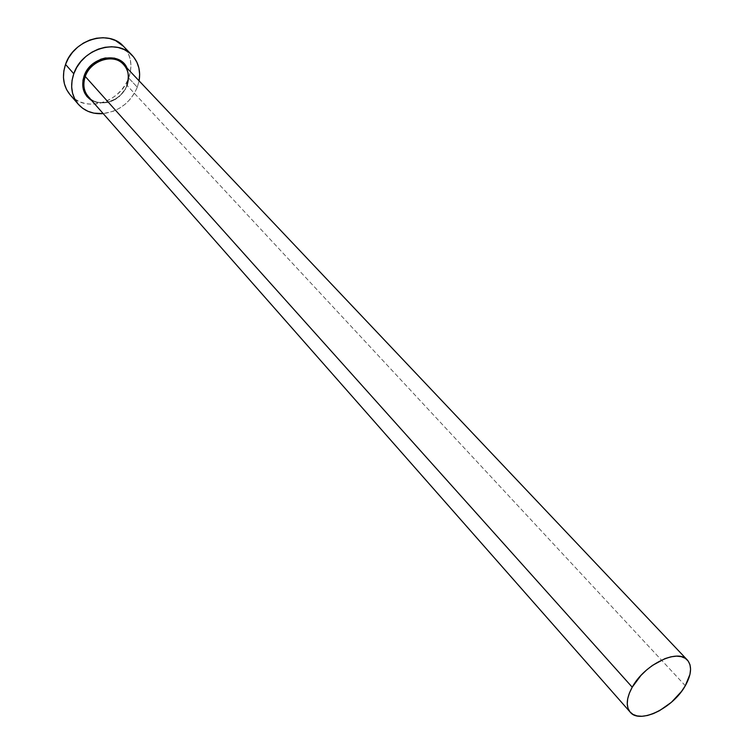 <?xml version="1.0" encoding="UTF-8"?>
<svg xmlns="http://www.w3.org/2000/svg" width="754" height="754" viewBox="0 0 754 754"><rect width="100%" height="100%" fill="white"/><g stroke="black" fill="none" stroke-linecap="round" stroke-linejoin="round"><path stroke-width="0.57" stroke-dasharray="3.77 2.83" d="M127.398 85.127C118.821 101.13 106.917 106.267 91.696 100.527L97.709 102.817L106.568 102.808L115.296 99.453L119.207 96.653L125.371 89.358L127.398 85.127L128.962 76.286L127.115 68.19M89.877 98.256C100.367 108.199 121.799 100.621 126.964 85.334C129.735 77.21 128.614 70.254 123.59 64.467M685.301 685.725L126.964 85.334L685.301 685.725M70.084 94.75C84.731 113.175 120.442 102.657 128.661 78.011L137.313 87.228L139.094 80.848L137.313 87.228L128.661 78.011C132.893 65.607 131.111 54.985 123.317 46.145M137.313 87.228C130.63 102.469 119.264 111.262 103.213 113.609L113.392 111.206L119.622 108.161L125.324 104.071L130.291 99.094L134.335 93.411L137.313 87.228M69.981 94.627L74.401 98.736L79.67 101.781L85.598 103.637L91.95 104.259L98.491 103.628L104.966 101.771L111.149 98.765L116.804 94.721L121.714 89.783L125.72 84.146L128.661 78.011L130.423 71.611L130.942 65.164L130.178 58.925L128.152 53.138L123.411 46.248M126.926 85.136C121.507 101.583 97.624 108.529 88.303 96.682C97.973 108.67 121.526 101.62 126.964 85.334"/><path stroke-width="1.13" d="M126.926 85.136C129.49 76.116 128.378 69.227 123.59 64.467C113.826 53.063 90.537 60.235 85.268 76.484L84.128 75.937L82.94 80.424L83.26 89.208L84.74 93.157L87.03 96.616L91.696 100.527C83.392 94.91 80.876 86.71 84.128 75.937L85.268 76.484C82.431 85.325 83.967 92.582 89.877 98.256M126.964 85.334C129.961 76.277 128.331 68.85 122.073 63.044C111.583 53.506 90.273 61.187 85.268 76.484L632.229 687.196C644.284 664.585 677.94 648.214 687.328 660.004C692.2 665.933 691.522 674.51 685.301 685.725C673.039 708.11 639.637 724.377 630.212 712.153C625.688 706.413 626.357 698.091 632.229 687.196L85.268 76.484C82.676 84.325 83.685 91.055 88.303 96.682L630.193 712.134M132.025 55.174L123.317 46.145C108.453 29.057 73.355 39.877 65.532 64.429L73.788 73.741C81.734 49.01 117.115 38.02 132.025 55.174C138.397 62.148 140.753 70.706 139.094 80.848L139.641 74.297L138.896 68.02L136.879 62.196L133.665 57.04L129.368 52.771L124.137 49.547L118.18 47.502L111.715 46.739L104.995 47.285L98.293 49.123L91.875 52.196L85.994 56.38L80.895 61.508L76.767 67.379L73.788 73.741L65.532 64.429C61.715 76.163 63.232 86.267 70.084 94.75L78.275 104.231C71.404 95.73 69.905 85.56 73.788 73.741L72.064 80.358L71.658 86.955L72.582 93.27L74.787 99.066L78.18 104.127L82.62 108.246L87.926 111.29L93.882 113.147L103.213 113.609C92.959 114.344 84.646 111.224 78.284 104.24M84.128 75.937L86.154 71.621L92.412 64.165L100.753 59.236L105.296 57.983L114.259 58.096L118.321 59.472L124.834 64.542L127.115 68.19C120.254 51.112 90.376 56.267 84.128 75.937M123.411 46.248L115.466 40.528L109.537 38.482L103.11 37.709L96.446 38.228L89.801 40.037L83.43 43.072L77.605 47.219L72.554 52.29L68.473 58.105L65.532 64.429L63.836 70.989L63.459 77.549L64.392 83.826L66.597 89.594L69.981 94.627M632.229 687.196L629.383 693.115L627.696 698.741L627.243 703.878L628.007 708.308L629.976 711.87L633.04 714.443L637.092 715.923L641.956 716.281L647.45 715.499L653.36 713.614L659.467 710.702L671.38 702.304L681.437 691.522L685.301 685.725L689.957 674.378L690.57 669.241L689.985 664.745L688.204 661.06L685.301 658.327L681.362 656.659L676.536 656.14L671.013 656.8L665 658.61L652.474 665.396L646.461 670.108L640.938 675.452L632.229 687.196M123.59 64.467L687.328 660.004"/></g></svg>

